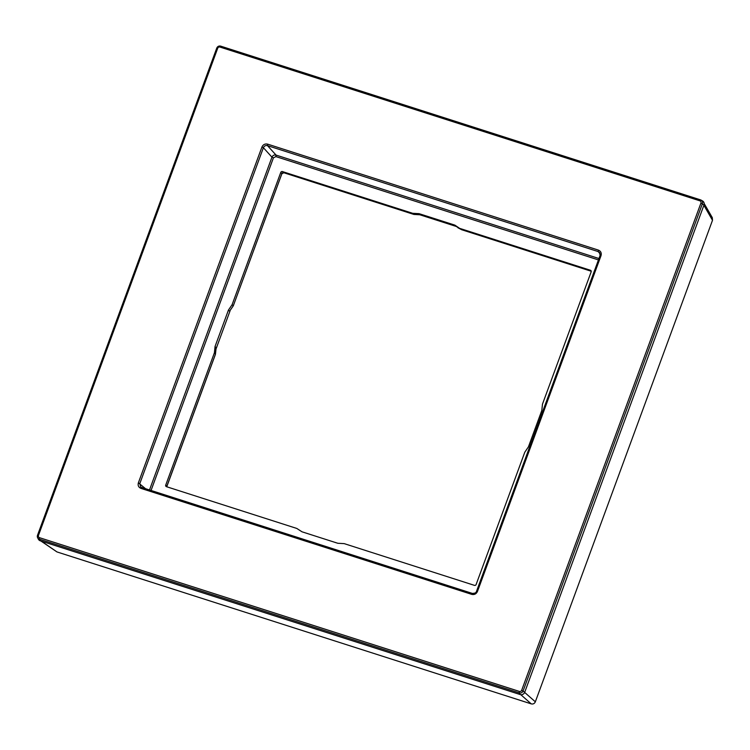 <?xml version="1.0" encoding="UTF-8"?>
<svg xmlns="http://www.w3.org/2000/svg" width="750" height="750" viewBox="0 0 750 750"><rect width="100%" height="100%" fill="white"/><g stroke="black" fill="none" stroke-linecap="round" stroke-linejoin="round"><path stroke-width="1.12" d="M40.894 540.994L56.962 551.925L531.244 703.875C533.137 704.306 534.506 703.622 535.341 701.803L712.5 220.294L712.303 217.65L704.175 203.55M699.9 200.831L219.994 47.072A1.819 1.734 -43.5 0 0 217.706 48.234L38.447 535.453A1.819 1.734 -43.5 0 0 39.487 537.675L519.394 691.434A1.819 1.734 -43.5 0 0 521.681 690.272L700.941 203.053A1.819 1.734 -43.5 0 0 699.9 200.831L700.575 199.884L702.581 200.972A3.591 3.403 136.5 0 1 703.969 205.059L524.709 692.278A3.591 3.403 136.5 0 1 520.2 694.556L40.294 540.806A3.591 3.403 136.5 0 1 38.391 539.203L37.641 537.759A3.122 2.963 -43.5 0 0 39.3 539.156L519.206 692.906A3.122 2.963 -43.5 0 0 523.125 690.928L702.394 203.709A3.122 2.963 -43.5 0 0 700.603 199.894L220.697 46.144C218.878 45.741 217.575 46.387 216.759 48.084L37.538 535.275M598.397 250.106C600.834 251.156 601.706 253.012 601.013 255.684L477.469 591.459C476.288 593.953 474.375 594.928 471.731 594.366L140.991 488.4C138.553 487.35 137.681 485.494 138.375 482.822L261.919 147.047C263.1 144.553 265.012 143.588 267.656 144.141L598.397 250.106L598.228 251.606L599.625 252.562L600.131 255.497M477.469 591.459L476.55 591.375C475.706 593.147 474.337 593.841 472.453 593.447L141.675 487.453L472.359 593.419M141.628 487.453L140.616 486.853L139.847 483.497L263.391 147.722C264.234 145.931 265.594 145.247 267.488 145.641L598.228 251.606L600.253 254.1M215.062 346.453L216.084 347.934L215.419 354.272L214.397 352.8L215.062 346.453L228.441 310.087L232.097 304.697L233.25 305.794L229.603 311.184L233.278 305.85L281.859 173.691L280.772 172.406A1.303 1.238 136.5 0 1 282.413 171.572L412.725 213.319L419.062 213.656L454.875 225.131L461.634 229.716L456.328 226.5M214.397 352.8L165.722 485.091A1.303 1.238 136.5 0 0 166.472 486.684L296.784 528.441L302.006 531.806L337.819 543.281L344.156 543.619L474.469 585.366A1.303 1.238 136.5 0 0 476.109 584.541L524.784 452.241L528.431 446.85L541.809 410.484L542.475 404.147L591.159 271.847A1.303 1.238 136.5 0 0 590.409 270.253L460.097 228.497M280.772 172.406L232.097 304.697M149.503 489.966L271.959 157.162C272.794 155.381 274.163 154.688 276.056 155.081L598.959 258.534M456.281 226.463L419.991 214.838M230.072 310.819L216.178 348.572M228.441 310.087L229.603 311.184M413.962 214.444L420.094 214.781M420.225 214.753L419.062 213.656M712.5 220.294L703.875 205.312M535.341 701.803L524.653 692.409M531.244 703.875L520.809 694.697M56.962 551.925L41.316 541.134M524.709 692.278L521.681 690.272M519.394 691.434L519.206 692.906L520.2 694.556M40.294 540.806L39.3 539.156L39.487 537.675M38.447 535.453L37.509 535.341A3.122 2.963 -43.5 0 0 37.641 537.759L37.5 535.303L216.759 48.084L217.706 48.234M219.994 47.072L220.678 46.134L700.556 199.875M220.65 46.125A3.122 2.963 -43.5 0 0 216.797 48.056M700.941 203.053L703.969 205.059M601.013 255.684L600.066 255.534L476.588 591.281M471.731 594.366L472.406 593.419C475.387 593.222 476.756 592.519 476.522 591.309L600.066 255.534L599.625 252.562M140.991 488.4L141.675 487.453L140.616 486.853M138.375 482.822L145.566 488.709M261.919 147.047L263.391 147.722L271.959 157.162L273.431 157.828L275.887 156.591L598.453 259.931M267.656 144.141L267.488 145.641L276.056 155.081L275.887 156.591M151.05 490.462L273.431 157.828M215.381 354.366L166.809 486.384L165.722 485.091M281.831 173.775L281.859 173.691A1.509 1.434 -43.5 0 1 283.762 172.725L282.413 171.572M283.837 172.753L281.878 173.747L233.278 305.85M412.725 213.319L413.878 214.416L283.762 172.725L413.916 214.444L420.216 214.791M591.225 271.238L461.672 229.734L457.866 227.719M590.409 270.253L591.112 270.853M461.709 229.744L591.225 271.247M216.113 348L215.438 354.337L166.753 486.778"/></g></svg>
